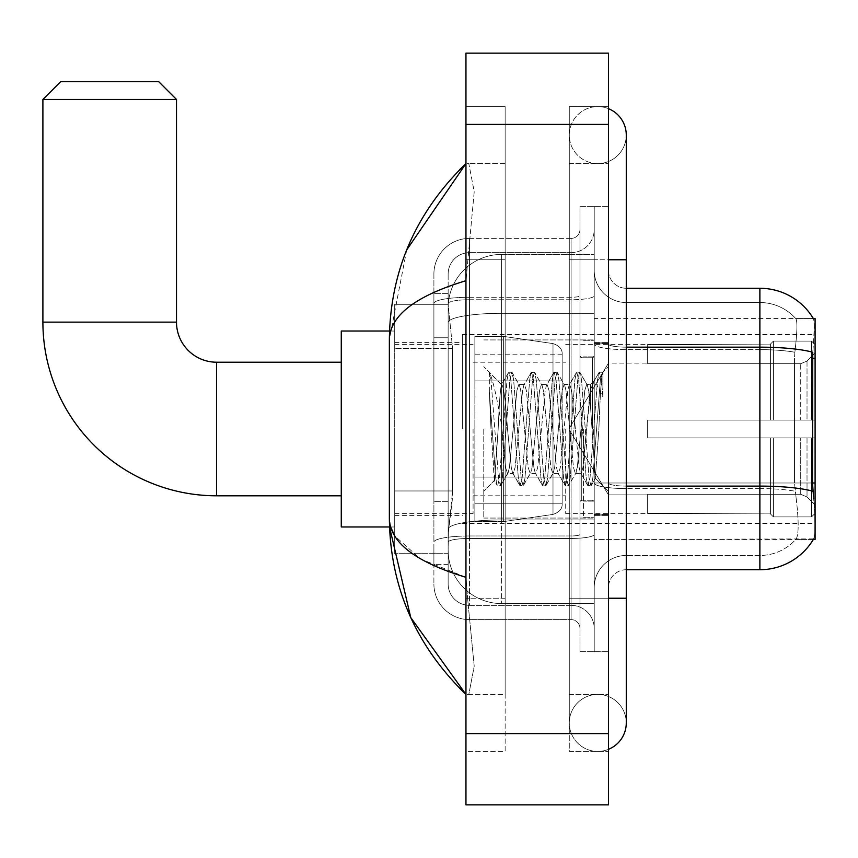 <?xml version="1.0" encoding="UTF-8"?>
<svg xmlns="http://www.w3.org/2000/svg" width="858" height="858" viewBox="0 0 858 858"><rect width="100%" height="100%" fill="white"/><g stroke="black" fill="none" stroke-linecap="round" stroke-linejoin="round"><path stroke-width="0.64" stroke-dasharray="4.29 3.22" d="M815.1 429L815.1 334.588L815.1 429M462.398 429L462.398 334.588L462.398 429M452.606 490.969L452.263 500.257L448.369 532.314L452.606 490.969L452.606 348.466L452.606 490.969L394.712 490.969L394.712 553.689L394.712 348.466L394.712 490.969L452.606 490.969M448.369 532.314L448.144 550.128A53.443 53.443 0 0 0 501.587 603.571L594.219 603.571L594.219 313.309L594.219 603.571L501.587 603.571L594.219 603.571L501.587 603.571L501.587 519.948A53.443 9.277 180 0 0 448.788 527.788A53.443 9.277 180 0 1 501.587 519.948L594.219 519.948L594.219 254.429L594.219 519.948L501.587 519.948L501.587 313.309L594.219 313.309L594.219 254.429L594.219 313.309L501.587 313.309L501.587 254.429L594.219 254.429L501.587 254.429A53.443 53.443 0 0 0 448.219 305.04L452.606 348.466L448.219 305.04A53.443 53.443 0 0 1 501.587 254.429L594.219 254.429L501.587 254.429A53.443 53.443 0 0 0 448.144 307.872L448.144 322.587L448.144 307.872A53.443 53.443 0 0 1 501.587 254.429L501.587 603.571A53.443 53.443 0 0 1 448.144 550.128L448.369 532.314M608.472 270.463A17.814 17.814 0 0 0 626.276 288.277A17.814 17.814 0 0 1 608.472 270.463L608.472 587.537L608.472 270.463A17.814 17.814 0 0 0 626.276 288.277L626.276 347.158L626.276 288.277L759.877 288.277L759.877 347.158A62.344 10.822 180 0 1 812.773 352.252L812.515 482.99L813.663 498.477C815.454 520.752 815.454 534.234 813.663 538.91L594.219 539.446L594.219 482.99L594.219 539.446L815.1 539.446L815.1 318.554L594.219 318.554L594.219 358.301L594.219 318.554L813.481 318.779C814.553 321.686 814.317 332.84 812.773 352.252C814.317 332.883 814.553 321.718 813.481 318.779A62.344 62.344 0 0 0 813.352 318.554L795.731 318.554L813.352 318.554A62.344 62.344 0 0 1 813.481 318.779M394.712 429L394.712 526.973L394.712 429M812.515 482.99L794.476 482.99L794.476 358.301L794.476 482.99L796.192 498.477L794.476 482.99L812.515 482.99L594.219 482.99L594.219 344.058L594.219 483A32.068 5.566 0 0 0 626.276 488.577L626.276 569.723L626.276 488.577A32.068 5.566 0 0 1 594.219 483L815.1 482.99M448.144 550.128L448.273 553.689L448.144 550.128A53.443 53.443 0 0 0 501.587 603.571A53.443 53.443 0 0 1 448.144 550.128L448.144 322.587L448.144 550.128A53.443 53.443 0 0 0 501.587 603.571A53.443 53.443 0 0 1 448.144 550.128M448.273 553.689L394.712 553.689L448.273 553.689M448.273 304.311L394.712 304.311L394.712 348.466L394.712 304.311L448.273 304.311M608.472 429L608.472 342.61L608.472 429M594.219 429L594.219 339.94L594.219 429M583.526 429L583.526 517.17L583.526 429M813.352 539.446L795.731 539.446L813.352 539.446M796.192 498.477C798.819 520.752 798.819 534.234 796.192 538.91A48.091 48.091 0 0 1 759.877 555.469L626.276 555.469L759.877 555.469A48.091 48.091 0 0 0 796.192 538.91C798.819 534.266 798.819 520.785 796.192 498.477M626.276 569.723A17.814 17.814 0 0 0 608.472 587.537A17.814 17.814 0 0 1 626.276 569.723L759.877 569.723A62.344 62.344 0 0 0 813.663 538.91C815.454 534.266 815.454 520.785 813.663 498.477M594.219 270.463L594.219 344.058L594.219 270.463A32.068 32.068 0 0 0 626.276 302.531A32.068 32.068 0 0 1 594.219 270.463A32.068 32.068 0 0 0 626.276 302.531L626.276 488.577L626.276 302.531L759.877 302.531A48.091 48.091 0 0 1 795.924 318.779A48.091 48.091 0 0 0 759.877 302.531L626.276 302.531M594.219 598.23L594.219 206.338L594.219 651.662L594.219 598.23L594.219 651.662L608.472 651.662L608.472 598.23L608.472 651.662L594.219 651.662L608.472 651.662L594.219 651.662L594.219 259.77L594.219 598.23L608.472 598.23L608.472 206.338L608.472 694.412L608.472 206.338L594.219 206.338L608.472 206.338L594.219 206.338L594.219 259.77L594.219 206.338L608.472 206.338L608.472 751.415L608.472 163.588L608.472 598.23L579.965 598.23L579.965 206.338L579.965 651.662L579.965 598.23L594.219 598.23M794.862 352.252C797.157 332.893 797.511 321.739 795.924 318.779C797.511 321.696 797.157 332.85 794.862 352.252L794.476 358.301L794.862 352.252A48.091 8.355 180 0 0 759.877 349.635L759.877 302.531A48.091 48.091 0 0 1 795.924 318.779A48.091 48.091 0 0 0 759.877 302.531L759.877 349.635A48.091 8.355 180 0 1 794.862 352.252M594.219 587.537A32.068 32.068 0 0 1 626.276 555.469A32.068 32.068 0 0 0 594.219 587.537A32.068 32.068 0 0 1 626.276 555.469M448.144 564.382L433.901 564.382L433.901 501.662L433.901 564.382L448.144 564.382L448.144 501.662L448.144 564.382M448.144 274.024A21.375 21.375 0 0 1 469.53 252.649A21.375 21.375 0 0 0 448.144 274.024L448.144 303.464L448.144 274.024A21.375 21.375 0 0 1 469.53 252.649L469.53 605.351A21.375 21.375 0 0 1 448.144 583.976L448.144 303.464L448.144 583.976A21.375 21.375 0 0 0 469.53 605.351L571.063 605.351L571.063 548.348L571.063 619.605L571.063 535.971L571.063 605.351L469.53 605.351L469.53 538.449L571.063 538.449L571.063 548.348L571.063 538.449A23.155 4.022 0 0 0 594.219 534.427L594.219 295.731L594.219 534.427A23.155 4.022 0 0 1 571.063 538.449L571.063 299.753L571.063 538.449L469.53 538.449L469.53 252.649L571.063 252.649A23.155 23.155 0 0 0 594.219 229.494L594.219 295.731L594.219 229.494A23.155 23.155 0 0 1 571.063 252.649L571.063 299.753L571.063 252.649A23.155 23.155 0 0 0 594.219 229.494M433.901 548.348L433.901 583.976L433.901 548.348M469.53 619.605A35.628 35.628 0 0 1 433.901 583.976A35.628 35.628 0 0 0 469.53 619.605L571.063 619.605A8.902 8.902 0 0 1 579.965 628.506L579.965 229.494L579.965 628.506A8.902 8.902 0 0 0 571.063 619.605L469.53 619.605M579.965 429L579.965 518.06L579.965 429M579.965 206.338L594.219 206.338L579.965 206.338M579.965 651.662L594.219 651.662L579.965 651.662M433.901 274.024A35.628 35.628 0 0 1 469.53 238.395L469.53 535.971L469.53 238.395A35.628 35.628 0 0 0 433.901 274.024L433.901 542.159L433.901 274.024A35.628 35.628 0 0 1 469.53 238.395L571.063 238.395A8.902 8.902 0 0 0 579.965 229.494A8.902 8.902 0 0 1 571.063 238.395L571.063 535.971L571.063 238.395A8.902 8.902 0 0 0 579.965 229.494M469.53 238.395L571.063 238.395M433.901 337.784L433.901 501.662L433.901 293.618L433.901 337.784L448.144 337.784L448.144 501.662L448.144 293.618L448.144 337.784L433.901 337.784M469.53 252.649L571.063 252.649M594.219 628.506A23.155 23.155 0 0 0 571.063 605.351A23.155 23.155 0 0 1 594.219 628.506A23.155 23.155 0 0 0 571.063 605.351M448.144 293.618L433.901 293.618L448.144 293.618M483.773 429L483.773 518.06L483.773 429M489.339 391.634L489.339 372.318C492.9 379.708 496.986 397.415 501.587 425.439L501.587 384.47L501.587 425.439C496.986 397.415 492.9 379.708 489.339 372.318L489.339 391.634L491.001 429L489.339 391.634L495.731 478.174L497.19 485.414L495.731 478.174L489.339 391.634M501.587 384.577L483.773 366.656L501.415 384.749L508.494 372.587L507.035 379.826L499.495 478.174L497.619 485.778L500.439 485.778L498.552 478.174L491.012 379.826L489.553 372.587L491.012 379.826L498.552 478.174L500.868 485.414L497.619 485.778L499.495 478.174L507.035 379.826L508.923 372.222L501.587 384.577C500.407 387.677 499.27 402.477 498.176 429L494.583 480.534L491.001 429L494.294 480.426L497.19 485.414L494.294 480.426L483.773 491.344L494.583 480.534L498.176 429C499.27 402.477 500.407 387.677 501.587 384.577L501.587 384.577C503.582 385.692 505.555 400.504 507.507 429C505.555 400.504 503.582 385.692 501.587 384.577M530.137 429L526.362 390.433L524.474 384.47L523.938 384.931L522.597 390.433L515.057 467.567L513.17 473.53L512.623 473.069L511.282 467.567L507.507 429L511.282 467.567L512.623 473.069L519.809 485.414L518.35 478.174L510.81 379.826L508.923 372.222L511.754 372.222L509.866 379.826L502.327 478.174L500.868 485.414L508.054 473.069L507.507 473.53L505.63 467.567L501.855 429L505.63 467.567L507.507 473.53L513.17 473.53L519.809 485.414L518.35 478.174L510.81 379.826L508.923 372.222L511.754 372.222L509.866 379.826L502.327 478.174L500.868 485.414L507.507 473.53L513.17 473.53L515.057 467.567L522.597 390.433L523.938 384.931L531.123 372.587L529.665 379.826L522.125 478.174L519.809 485.414L523.069 485.778L521.181 478.174L513.642 379.826L511.754 372.222L519.369 384.931L518.822 384.47L516.934 390.433L509.395 467.567L508.054 473.069L509.395 467.567L516.934 390.433L518.822 384.47L524.474 384.47L531.123 372.587L529.665 379.826L522.125 478.174L520.238 485.778L523.069 485.778L521.181 478.174L513.642 379.826L512.183 372.587L518.822 384.47L524.474 384.47L526.362 390.433L533.901 467.567L535.253 473.069L533.901 467.567L530.137 429M524.474 429L520.709 390.433L519.369 384.931L520.709 390.433L528.249 467.567L530.137 473.53L528.249 467.567L524.474 429M552.756 429L548.991 390.433L547.104 384.47L546.557 384.931L545.216 390.433L537.676 467.567L535.789 473.53L535.253 473.069L542.428 485.414L540.969 478.174L533.429 379.826L531.123 372.587L534.373 372.222L532.486 379.826L524.946 478.174L523.069 485.778L530.673 473.069L535.789 473.53L542.428 485.414L540.969 478.174L533.429 379.826L531.552 372.222L534.373 372.222L532.486 379.826L524.946 478.174L523.498 485.414L530.137 473.53L535.789 473.53L537.676 467.567L545.216 390.433L546.557 384.931L553.742 372.587L552.284 379.826L544.744 478.174L542.428 485.414L545.688 485.778L543.8 478.174L536.261 379.826L534.373 372.222L541.988 384.931L541.441 384.47L539.564 390.433L532.024 467.567L530.673 473.069L532.024 467.567L539.564 390.433L541.441 384.47L547.104 384.47L553.742 372.587L552.284 379.826L544.744 478.174L542.857 485.778L545.688 485.778L543.8 478.174L536.261 379.826L534.802 372.587L541.441 384.47L547.104 384.47L548.991 390.433L556.531 467.567L557.872 473.069L556.531 467.567L552.756 429M547.104 429L543.329 390.433L541.988 384.931L543.329 390.433L550.868 467.567L552.756 473.53L550.868 467.567L547.104 429M575.375 429L571.61 390.433L569.723 384.47L569.186 384.931L567.835 390.433L560.295 467.567L558.408 473.53L557.872 473.069L565.057 485.414L563.599 478.174L556.059 379.826L553.742 372.587L557.003 372.222L555.115 379.826L547.576 478.174L545.688 485.778L553.303 473.069L558.408 473.53L565.057 485.414L563.599 478.174L556.059 379.826L554.171 372.222L557.003 372.222L555.115 379.826L547.576 478.174L546.117 485.414L552.756 473.53L558.408 473.53L560.295 467.567L567.835 390.433L569.186 384.931L576.361 372.587L574.903 379.826L567.363 478.174L565.057 485.414L568.307 485.778L566.419 478.174L558.88 379.826L557.003 372.222L564.607 384.931L564.071 384.47L562.183 390.433L554.643 467.567L553.303 473.069L554.643 467.567L562.183 390.433L564.071 384.47L569.723 384.47L576.361 372.587L574.903 379.826L567.363 478.174L565.486 485.778L568.307 485.778L566.419 478.174L558.88 379.826L557.432 372.587L564.071 384.47L569.723 384.47L571.61 390.433L579.15 467.567L580.491 473.069L579.15 467.567L575.375 429M569.723 429L565.958 390.433L564.607 384.931L565.958 390.433L573.498 467.567L575.375 473.53L573.498 467.567L569.723 429M590.658 389.2L590.658 408.74L588.577 390.433L587.237 384.931L586.69 384.47L584.802 390.433L577.262 467.567L575.375 473.53L581.038 473.53L587.676 485.414L586.218 478.174L578.678 379.826L576.79 372.222L579.622 372.222L577.734 379.826L570.195 478.174L568.307 485.778L575.922 473.069L581.038 473.53L587.676 485.414L586.218 478.174L578.678 379.826L576.79 372.222L579.622 372.222L577.734 379.826L570.195 478.174L568.736 485.414L575.922 473.069L577.262 467.567L584.802 390.433L586.69 384.47L590.658 384.47L590.658 408.74L595.313 478.196L598.895 429C600.268 391.119 601.597 372.479 602.895 373.091L602.895 396.943L594.658 380.459L590.658 389.2L582.925 467.567L581.038 473.53L582.925 467.567L590.658 384.47L594.658 380.459L590.658 389.2M602.488 372.64L600.364 379.826L592.814 478.174L590.937 485.778L589.049 478.174L581.51 379.826L579.622 372.222L587.237 384.931L590.658 384.47L594.658 380.459L602.895 396.943L601.297 379.826L599.42 372.222L597.533 379.826L589.993 478.174L587.676 485.414L590.937 485.778L589.049 478.174L581.51 379.826L580.051 372.587L587.237 384.931L588.577 390.433L590.658 408.74L595.313 478.196L598.895 429C600.268 391.119 601.597 372.479 602.895 373.091L602.895 396.943L601.297 379.826L599.42 372.222L597.533 379.826L589.993 478.174L588.105 485.778L591.366 485.414L592.814 478.174L600.364 379.826L602.241 372.222L602.895 373.091L602.488 372.64L608.472 366.656L602.488 372.64M341.269 526.973L394.712 526.973L341.269 526.973L394.712 526.973L341.269 526.973L341.269 331.027L341.269 526.973L341.269 331.027L341.269 526.973L341.269 331.027L341.269 526.973L341.269 331.027L341.269 526.973L341.269 362.205L216.581 362.205L216.581 495.795A173.681 173.681 0 0 1 42.9 322.125L42.9 99.453L176.501 99.453L42.9 99.453L176.501 99.453L42.9 99.453L176.501 99.453L42.9 99.453L176.501 99.453L42.9 99.453L176.501 99.453L158.687 81.639L60.714 81.639L158.687 81.639L176.501 99.453L176.501 322.125L176.501 99.453L158.687 81.639L60.714 81.639L42.9 99.453L60.714 81.639L158.687 81.639L60.714 81.639L158.687 81.639L176.501 99.453L176.501 322.125L176.501 99.453M341.269 331.027L394.712 331.027L341.269 331.027L394.712 331.027L341.269 331.027L341.269 429L341.269 362.205L216.581 362.205A40.079 40.079 0 0 1 176.501 322.125L42.9 322.125L42.9 99.453L60.714 81.639L158.687 81.639L60.714 81.639L42.9 99.453L42.9 322.125L42.9 99.453M647.661 420.098L647.661 429L647.661 420.098L800.718 420.098L647.661 420.098L770.57 420.098L770.57 343.961L770.57 420.098L773.412 420.098L773.412 341.098L773.412 420.098L647.661 420.098L647.661 437.902L770.57 437.902L770.57 513.138L770.57 437.902L647.661 437.902L647.661 420.098L647.661 437.902L647.661 420.098L815.1 420.098L815.1 344.68L815.1 420.098L811.539 420.098L811.539 341.098L811.539 420.098L773.412 420.098L815.1 420.098L815.1 352.928L815.1 420.098L647.661 420.098L770.57 420.098L770.57 343.961L770.57 344.862L647.661 344.39L770.57 344.862L770.57 420.098L770.57 343.961L773.412 341.098L770.57 343.961L770.57 420.098L773.412 420.098L773.412 341.098L811.539 341.098L773.412 341.098L773.412 420.098L647.661 420.098L647.661 437.902L815.1 437.902L815.1 513.32L815.1 437.902L811.539 437.902L811.539 516.902L815.1 513.32L811.539 516.902L811.539 437.902L773.412 437.902L773.412 516.902L811.539 516.902L773.412 516.902L773.412 437.902L770.57 437.902L770.57 514.039L773.412 516.902L770.57 514.039L770.57 437.902L815.1 437.902L815.1 513.32L815.1 505.072L807.024 496.932L800.718 494.305L807.024 496.932L815.1 505.072L815.1 437.902L647.661 437.902L770.57 437.902L770.57 513.138L647.661 513.61L770.57 513.138L770.57 514.039L770.57 437.902L647.661 437.902L647.661 420.098L647.661 437.902L647.661 420.098L815.1 420.098L815.1 344.68L811.539 341.098L815.1 344.68L815.1 420.098L811.539 420.098L811.539 341.098L811.539 420.098L773.412 420.098L815.1 420.098L815.1 352.928L807.024 361.068L815.1 352.928L815.1 420.098L647.661 420.098L770.57 420.098L770.57 343.961L770.57 344.862L647.661 344.862L647.661 363.695L800.718 363.695L647.661 363.695L647.661 344.39L770.57 344.862L770.57 420.098L770.57 343.961L773.412 341.098L770.57 343.961L770.57 420.098L773.412 420.098L773.412 341.098L811.539 341.098L773.412 341.098L773.412 420.098L647.661 420.098L647.661 437.902L815.1 437.902L815.1 513.32L815.1 437.902L811.539 437.902L811.539 516.902L815.1 513.32L811.539 516.902L811.539 437.902L773.412 437.902L773.412 516.902L811.539 516.902L773.412 516.902L773.412 437.902L770.57 437.902L770.57 514.039L773.412 516.902L770.57 514.039L770.57 437.902L815.1 437.902L815.1 513.32L815.1 505.072L807.024 496.932L800.718 494.305L647.661 494.305L800.718 494.305L807.024 496.932L815.1 505.072L815.1 437.902L647.661 437.902L770.57 437.902L770.57 513.138L647.661 513.138L647.661 494.305L647.661 513.61L770.57 513.138L770.57 514.039L770.57 437.902L647.661 437.902L647.661 420.098L647.661 437.902L647.661 420.098L815.1 420.098L815.1 344.68L811.539 341.098L815.1 344.68L815.1 420.098L811.539 420.098L811.539 341.098L811.539 420.098L773.412 420.098L815.1 420.098L815.1 352.928L807.024 361.068L800.718 363.695L807.024 361.068L815.1 352.928L815.1 420.098L647.661 420.098L770.57 420.098L770.57 343.961L770.57 344.862L647.661 344.862L647.661 363.695L800.718 363.695L647.661 363.695L647.661 344.39L770.57 344.862L770.57 420.098L770.57 343.961L773.412 341.098L770.57 343.961L770.57 420.098L773.412 420.098L773.412 341.098L811.539 341.098L773.412 341.098L773.412 420.098L647.661 420.098L647.661 437.902L815.1 437.902L815.1 513.32L815.1 437.902L811.539 437.902L811.539 516.902L815.1 513.32L811.539 516.902L811.539 437.902L773.412 437.902L773.412 516.902L811.539 516.902L773.412 516.902L773.412 437.902L770.57 437.902L770.57 514.039L773.412 516.902L770.57 514.039L770.57 437.902L815.1 437.902L815.1 513.32L815.1 505.072L807.024 496.932L800.718 494.305L647.661 494.305L800.718 494.305L807.024 496.932L815.1 505.072L815.1 437.902L647.661 437.902L770.57 437.902L770.57 513.138L647.661 513.138L647.661 494.305L647.661 513.61L770.57 513.138L770.57 514.039L770.57 437.902L647.661 437.902L647.661 420.098L647.661 437.902L647.661 420.098L815.1 420.098L815.1 344.68L811.539 341.098L815.1 344.68L815.1 420.098L811.539 420.098L811.539 341.098L811.539 420.098L773.412 420.098L815.1 420.098L815.1 352.928L807.024 361.068L800.718 363.695L807.024 361.068L815.1 352.928L815.1 420.098L647.661 420.098L770.57 420.098L770.57 343.961L770.57 344.862L647.661 344.862L647.661 363.695L800.718 363.695L647.661 363.695L647.661 344.39L770.57 344.862L770.57 420.098L770.57 343.961L773.412 341.098L770.57 343.961L770.57 420.098L773.412 420.098L773.412 341.098L811.539 341.098L773.412 341.098L773.412 420.098L647.661 420.098L647.661 437.902L815.1 437.902L815.1 513.32L815.1 437.902L811.539 437.902L811.539 516.902L815.1 513.32L811.539 516.902L811.539 437.902L773.412 437.902L773.412 516.902L811.539 516.902L773.412 516.902L773.412 437.902L770.57 437.902L770.57 514.039L773.412 516.902L770.57 514.039L770.57 437.902L815.1 437.902L815.1 513.32L815.1 505.072L807.024 496.932L800.718 494.305L647.661 494.305L800.718 494.305L807.024 496.932L815.1 505.072L815.1 437.902L647.661 437.902L770.57 437.902L770.57 513.138L647.661 513.138L647.661 494.305L647.661 513.61L770.57 513.138L770.57 437.902L647.661 437.902L647.661 420.098M565.712 429L565.712 513.61L565.712 429M473.09 429L473.09 513.61L473.09 429M503.367 477.091L503.367 521.632L503.367 477.091L553.002 477.091L503.367 477.091L503.367 521.632L503.367 336.368L503.367 380.909L474.871 380.909L562.151 380.909L474.871 380.909L474.871 336.368L474.871 521.632L474.871 477.091L562.151 477.091L562.151 354.182L562.151 380.909L474.871 380.909L474.871 354.182L474.871 503.818L474.871 477.091L562.151 477.091L562.151 354.182L562.151 380.909L474.871 380.909L474.871 336.368L474.871 521.632L474.871 477.091L562.151 477.091L562.151 354.182L562.151 380.909L474.871 380.909L474.871 354.182L474.871 503.818L474.871 477.091L503.367 477.091L503.367 336.368L503.367 380.909L474.871 380.909L474.871 336.368L474.871 521.632L474.871 477.091L562.151 477.091L562.151 354.182L562.151 380.909L474.871 380.909L474.871 354.182L474.871 503.818L474.871 477.091L562.151 477.091L562.151 354.182L562.151 380.909L474.871 380.909L474.871 336.368L474.871 521.632L474.871 477.091L562.151 477.091L562.151 503.828L474.871 503.818L474.871 477.091L503.367 477.091L503.367 521.632L503.367 336.368L503.367 380.909L474.871 380.909L474.871 354.182L474.871 503.818L474.871 477.091L562.151 477.091L562.151 503.828L474.871 503.818L474.871 336.368L474.871 521.632L474.871 477.091L562.151 477.091L562.151 503.828L474.871 503.818M216.581 495.795L341.269 495.795L216.581 495.795A173.681 173.681 0 0 1 42.9 322.125L176.501 322.125L42.9 322.125A173.681 173.681 0 0 0 216.581 495.795A173.681 173.681 0 0 1 42.9 322.125M216.581 362.205L341.269 362.205L216.581 362.205A40.079 40.079 0 0 1 176.501 322.125A40.079 40.079 0 0 0 216.581 362.205A40.079 40.079 0 0 1 176.501 322.125M800.718 363.695L807.024 361.068L800.718 363.695L647.661 363.695L800.718 363.695L807.024 361.068L815.1 352.928L815.1 344.68L811.539 341.098L815.1 344.68L815.1 352.928L807.024 361.068L800.718 363.695L647.661 363.695L647.661 344.862L647.661 363.695L800.718 363.695L807.024 361.068L815.1 352.928L815.1 420.098L815.1 344.68L815.1 420.098L811.539 420.098L811.539 341.098L811.539 420.098L773.412 420.098L815.1 420.098L815.1 344.68L811.539 341.098L773.412 341.098L770.57 343.961L770.57 344.862L770.57 343.961L773.412 341.098L811.539 341.098L815.1 344.68L815.1 352.928L807.024 361.068L800.718 363.695L800.718 420.098L815.1 420.098L800.718 420.098L800.718 363.695M553.002 380.909L553.002 343.586C559.384 345.763 562.44 349.292 562.151 354.172L562.151 380.909L503.367 380.909L503.367 336.368L503.367 380.909L553.002 380.909L503.367 380.909M647.661 494.305L800.718 494.305L647.661 494.305L647.661 513.138L647.661 494.305L800.718 494.305L807.024 496.932L800.718 494.305L647.661 494.305L647.661 513.61L770.57 513.138L647.661 513.138L647.661 494.305M503.367 429L503.367 336.368L503.367 429M553.002 477.091L562.151 477.091L562.151 503.828C562.44 508.708 559.384 512.237 553.002 514.414L553.002 477.091L562.151 477.091L562.151 503.828C562.44 508.708 559.384 512.237 553.002 514.414L553.002 477.091L553.002 514.414L553.002 477.091L553.002 514.414L503.367 521.632L474.871 521.632L503.367 521.632L553.002 514.414C559.384 512.237 562.44 508.708 562.151 503.828C562.44 508.708 559.384 512.237 553.002 514.414L503.367 521.632L474.871 521.632L503.367 521.632L553.002 514.414C559.384 512.237 562.44 508.708 562.151 503.828M647.661 363.695L647.661 344.39L770.57 344.862L647.661 344.862L647.661 363.695M770.57 437.902L770.57 514.039L773.412 516.902L811.539 516.902L815.1 513.32L815.1 437.902L815.1 513.32L811.539 516.902L811.539 437.902L811.539 516.902L773.412 516.902L773.412 437.902L773.412 516.902L770.57 514.039L770.57 437.902L773.412 437.902L770.57 437.902M770.57 513.138L770.57 514.039L770.57 513.138M811.539 437.902L773.412 437.902L811.539 437.902M815.1 437.902L815.1 513.32L815.1 505.072L807.024 496.932L815.1 505.072L815.1 437.902L807.024 437.902L815.1 437.902M800.718 437.902L647.661 437.902L647.661 429L647.661 437.902L800.718 437.902L800.718 494.305L800.718 437.902M158.687 81.639L60.714 81.639M608.472 598.23L569.283 598.23L608.472 598.23L569.283 598.23L569.283 722.919A28.496 28.496 0 0 0 608.472 749.334A28.496 28.496 0 0 1 597.779 751.415A28.496 28.496 0 0 0 608.472 749.334A28.496 28.496 0 0 1 569.283 722.919A28.496 28.496 0 0 1 597.779 694.412A28.496 28.496 0 0 0 569.283 722.919L569.283 259.77L569.283 751.415L608.472 751.415L569.283 751.415L569.283 106.585L608.472 106.585L608.472 259.77L608.472 106.585L569.283 106.585L569.283 694.412L569.283 598.23L626.276 598.23L597.779 598.23L626.276 598.23L626.276 722.919A28.496 28.496 0 0 0 597.779 694.412A28.496 28.496 0 0 1 626.276 722.919A28.496 28.496 0 0 0 597.779 694.412M626.276 598.23L626.276 259.77L569.283 259.77L597.779 259.77L569.283 259.77L569.283 163.588L569.283 259.77L626.276 259.77L626.276 135.081A28.496 28.496 0 0 1 597.779 163.588A28.496 28.496 0 0 1 569.283 135.081A28.496 28.496 0 0 1 608.472 108.666A28.496 28.496 0 0 0 597.779 106.585A28.496 28.496 0 0 1 608.472 108.666M626.276 135.081A28.496 28.496 0 0 1 597.779 163.588A28.496 28.496 0 0 0 626.276 135.081A28.496 28.496 0 0 1 597.779 163.588A28.496 28.496 0 0 1 569.283 135.081A28.496 28.496 0 0 1 597.779 106.585M406.713 249.903L389.36 339.575L389.36 518.425L390.637 526.973M465.958 53.142L608.472 53.142L608.472 804.858L465.958 804.858L465.958 53.142M465.958 259.77L465.958 598.23L465.958 106.585L465.958 259.77L505.147 259.77L505.147 751.415L465.958 751.415L465.958 598.23L465.958 751.415L505.147 751.415L505.147 106.585L465.958 106.585L505.147 106.585L505.147 598.23L505.147 259.77L465.958 259.77M569.283 694.412L608.472 694.412L569.283 694.412M569.283 163.588L608.472 163.588L569.283 163.588M505.147 694.412L505.147 598.23L505.147 694.412L465.958 694.412L468.811 694.412L474.217 666.258L467.578 598.23L474.217 666.216L468.811 694.412L505.147 694.412M389.36 339.575C389.94 315.594 415.465 295.967 465.958 280.705L474.217 191.784L468.811 163.588L465.958 163.588L468.811 163.588L474.217 191.742L465.958 280.705L465.958 577.295L467.578 598.23L465.958 577.295L420.42 558.912L394.712 535.885M505.147 163.588L468.811 163.588L505.147 163.588M465.958 280.705L465.958 577.295M815.1 358.301L812.515 358.301M449.549 320.484A53.443 9.277 180 0 1 501.587 313.309A53.443 9.277 180 0 0 449.549 320.484M448.144 307.872A53.443 53.443 0 0 1 501.587 254.429L501.587 519.948A53.443 9.277 0 0 0 448.144 529.225A53.443 9.277 180 0 1 501.587 519.948L501.587 254.429A53.443 53.443 0 0 0 448.219 305.04M452.606 348.466L394.712 348.466L452.606 348.466M812.966 491.248A62.344 10.822 180 0 0 759.877 486.1L626.276 486.1L626.276 347.158L759.877 347.158L759.877 488.577A48.091 8.355 180 0 1 795.151 491.248A48.091 8.355 180 0 0 759.877 488.577L759.877 569.723M608.472 259.77L626.276 259.77M626.276 347.158A17.814 3.089 0 0 1 608.472 344.058A17.814 3.089 0 0 0 626.276 347.158L626.276 486.1A17.814 3.089 -0 0 1 608.472 483A17.814 3.089 0 0 0 626.276 486.1M759.877 349.635L626.276 349.635A32.068 5.566 0 0 1 594.219 344.058A32.068 5.566 0 0 0 626.276 349.635L759.877 349.635M759.877 488.577L626.276 488.577L759.877 488.577M469.53 535.971A35.628 6.188 180 0 0 433.901 542.159A35.628 6.188 180 0 1 469.53 535.971L571.063 535.971A8.902 1.544 0 0 0 579.965 534.427A8.902 1.544 0 0 1 571.063 535.971L469.53 535.971M579.965 259.77L594.219 259.77L579.965 259.77M469.53 297.276L571.063 297.276A8.902 1.544 -0 0 0 579.965 295.731A8.902 1.544 0 0 1 571.063 297.276L469.53 297.276A35.628 6.188 180 0 0 433.901 303.464A35.628 6.188 180 0 1 469.53 297.276M469.53 299.753L571.063 299.753A23.155 4.022 0 0 0 594.219 295.731A23.155 4.022 0 0 1 571.063 299.753L469.53 299.753A21.375 3.711 180 0 0 448.144 303.464A21.375 3.711 180 0 1 469.53 299.753M469.53 538.449A21.375 3.711 180 0 0 448.144 542.159A21.375 3.711 180 0 1 469.53 538.449M469.53 605.351A21.375 21.375 0 0 1 448.144 583.976M448.144 501.662L433.901 501.662L448.144 501.662M592.438 429L592.438 357.743L592.438 429M581.745 429L581.745 500.257L581.745 429M807.024 437.902L807.024 496.932L807.024 437.902M807.024 361.068L807.024 420.098L807.024 361.068M474.871 336.368L503.367 336.368L553.002 343.586C559.384 345.763 562.44 349.292 562.151 354.172L562.151 380.909L562.151 354.172C562.44 349.292 559.384 345.763 553.002 343.586L503.367 336.368L474.871 336.368L503.367 336.368L553.002 343.586C559.384 345.763 562.44 349.292 562.151 354.172L562.151 380.909L562.151 354.172C562.44 349.292 559.384 345.763 553.002 343.586L503.367 336.368L474.871 336.368L503.367 336.368L553.002 343.586L553.002 514.414L553.002 343.586L553.002 514.414L553.002 343.586L553.002 514.414L503.367 521.632L474.871 521.632M465.958 124.399L608.472 124.399M465.958 733.601L608.472 733.601M505.147 598.23L465.958 598.23L505.147 598.23M505.147 259.77L467.578 259.77L505.147 259.77M501.587 519.948L594.219 519.948L501.587 519.948M501.587 313.309L594.219 313.309L501.587 313.309A53.443 9.277 180 0 0 448.144 322.587A53.443 9.277 -0 0 1 501.587 313.309M462.398 334.588L815.1 334.588M394.712 342.61L462.398 342.61M394.712 515.39L462.398 515.39M462.398 523.412L815.1 523.412M594.219 342.61L608.472 342.61L594.219 342.61M583.526 517.17L594.219 517.17L583.526 517.17M594.219 356.853L583.526 356.853L594.219 356.853M594.219 501.147L583.526 501.147L594.219 501.147M583.526 340.83L594.219 340.83L583.526 340.83M594.219 515.39L608.472 515.39L594.219 515.39M579.965 357.743L594.219 357.743L579.965 357.743M579.965 500.257L594.219 500.257L579.965 500.257M594.219 514.5L608.472 514.5L594.219 514.5M592.438 357.743L594.219 355.963L592.438 357.743L581.745 357.743L579.965 355.963L581.745 357.743L592.438 357.743M581.745 500.257L592.438 500.257L594.219 502.037L592.438 500.257L581.745 500.257L579.965 502.037L581.745 500.257M483.773 518.06L594.219 518.06L483.773 518.06M595.313 478.196L608.472 491.344L595.313 478.196M483.773 339.94L594.219 339.94L483.773 339.94M594.219 343.5L608.472 343.5L594.219 343.5M599.42 372.222L602.241 372.222L599.42 372.222M595.624 478.078L591.366 485.414L595.624 478.078M593.446 382.11L598.991 372.587L593.446 382.11M647.661 494.905L608.472 494.905L647.661 494.905L608.472 494.905L647.661 494.905L608.472 494.905L568.865 429L608.472 363.095L568.865 429L608.472 494.905L568.865 429L608.472 363.095L568.865 429L608.472 494.905L568.865 429L608.472 363.095L647.661 363.095M565.712 513.61L647.661 513.61M473.09 495.795L565.712 495.795M394.712 513.61L473.09 513.61M394.712 344.39L473.09 344.39M473.09 362.205L565.712 362.205M565.712 344.39L647.661 344.39M562.151 354.172L474.871 354.182M389.521 526.973L394.712 526.973M389.521 331.027L394.712 331.027M569.283 259.77L569.283 135.081L569.283 259.77"/><path stroke-width="1.29" d="M626.276 569.723L759.877 569.723A62.344 62.344 0 0 0 813.663 538.91L813.352 539.446L815.1 539.446L815.1 318.554L813.481 318.779A62.344 62.344 0 0 0 759.877 288.277A62.344 62.344 0 0 1 813.352 318.554A62.344 62.344 0 0 0 759.877 288.277L626.276 288.277M813.663 498.477L812.515 482.99L812.773 352.252A62.344 10.822 180 0 0 759.877 347.158L759.877 288.277A62.344 62.344 0 0 1 813.481 318.779M341.269 495.795L216.581 495.795A173.681 173.681 0 0 1 42.9 322.125L42.9 99.453L60.714 81.639L158.687 81.639L176.501 99.453L42.9 99.453M216.581 495.795L216.581 362.205A40.079 40.079 0 0 1 176.501 322.125L176.501 99.453M389.521 331.027L341.269 331.027L341.269 526.973L389.521 526.973L410.757 617.578L465.958 694.412C415.658 645.581 390.133 586.926 389.36 518.425C389.94 542.406 415.465 562.033 465.958 577.295M608.472 598.23L626.276 598.23L626.276 135.081A28.496 28.496 0 0 0 608.472 108.666A28.496 28.496 0 0 1 626.276 135.081A28.496 28.496 0 0 0 608.472 108.666M608.472 749.334A28.496 28.496 0 0 0 626.276 722.919A28.496 28.496 0 0 1 608.472 749.334A28.496 28.496 0 0 0 626.276 722.919A28.496 28.496 0 0 1 608.472 749.334M465.958 280.705C415.583 295.892 390.047 315.519 389.36 339.575L389.36 518.425M465.958 804.858L608.472 804.858L608.472 53.142L465.958 53.142L465.958 804.858M389.36 339.575C390.133 271.074 415.658 212.409 465.958 163.588L406.713 249.903M394.712 535.885L390.637 526.973M815.1 358.301L812.515 358.301M815.1 482.99L812.515 482.99M759.877 569.723L759.877 347.158L626.276 347.158M812.966 491.248A62.344 10.822 180 0 0 759.877 486.1L626.276 486.1M42.9 322.125L176.501 322.125M608.472 259.77L626.276 259.77M465.958 733.601L608.472 733.601M465.958 124.399L608.472 124.399M341.269 362.205L216.581 362.205M626.276 598.23L626.276 722.919M465.958 163.588L459.759 169.573M465.958 694.412L459.759 688.427"/></g></svg>
